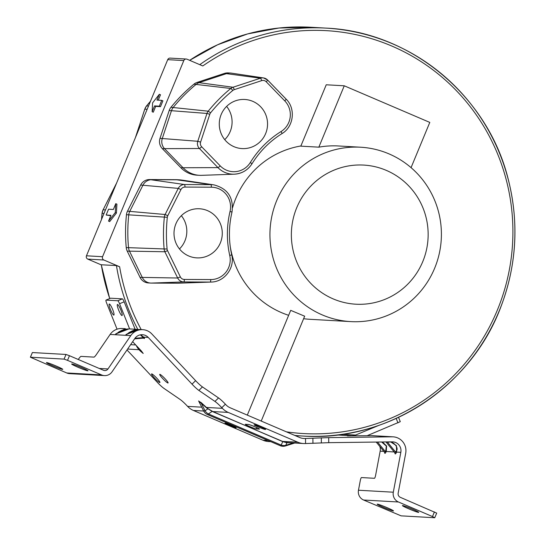 <?xml version="1.0" encoding="UTF-8"?>
<svg xmlns="http://www.w3.org/2000/svg" width="545" height="545" viewBox="0 0 545 545"><rect width="100%" height="100%" fill="white"/><g stroke="black" fill="none" stroke-linecap="round" stroke-linejoin="round"><path stroke-width="0.82" d="M230.031 211.494A19.702 19.341 93.2 0 0 211.365 187.201L184.966 187.071A4.571 4.489 93.2 0 0 180.947 189.565L167.785 215.691A4.571 4.489 93.2 0 0 167.315 217.291A158.425 155.516 93.2 0 0 167.097 249.051A4.571 4.489 93.2 0 0 167.547 250.659L180.354 276.908A4.571 4.489 93.2 0 0 184.346 279.442L210.745 279.571A19.702 19.341 93.2 0 0 229.738 255.462A96.315 94.551 -86.8 0 1 230.031 211.494L232.007 212.046C233.791 197.651 227.776 188.597 213.967 184.884L181.689 180.075A25.22 24.757 93.2 0 0 179.475 179.85A25.22 24.757 93.2 0 0 178.222 179.809L151.83 179.68A10.089 9.905 93.2 0 0 142.947 185.177L129.785 211.303A10.089 9.905 93.2 0 0 128.749 214.839A163.943 160.932 93.2 0 0 128.525 247.709A10.089 9.905 93.2 0 0 129.519 251.245L142.327 277.5A10.089 9.905 93.2 0 0 151.129 283.087L177.527 283.209A25.22 24.757 93.2 0 0 178.501 283.196L211.113 282.051C224.377 282.024 235.072 267.888 231.72 254.883L231.679 254.869M150.631 283.066L148.349 282.937A10.089 9.905 -86.8 0 1 140.045 277.371L127.237 251.122A10.089 9.905 -86.8 0 1 126.242 247.58A163.943 160.932 -86.8 0 1 126.467 214.71A10.089 9.905 -86.8 0 1 127.503 211.174L140.665 185.048A10.089 9.905 -86.8 0 1 149.548 179.55L175.94 179.68A25.22 24.757 -86.8 0 1 177.193 179.721L179.475 179.85M224.744 139.656A24.593 24.137 93.2 0 0 230.194 131.543A24.593 24.137 93.2 0 0 226.625 106.398M181.356 215.691A24.593 24.137 -86.8 0 1 184.925 240.835A24.593 24.137 -86.8 0 1 179.475 248.949M286.391 431.838A201.773 198.067 93.2 0 0 507.756 185.981A201.773 198.067 93.2 0 0 202.794 65.952L187.058 59.214A2.521 2.473 93.2 0 0 183.808 60.563L102.562 256.715A2.521 2.473 93.2 0 0 103.884 260.013L119.621 266.75A201.773 198.067 93.2 0 0 141.203 329.575M300.894 145.971A87.329 85.729 93.2 0 0 232.606 207.556M230.215 246.347A87.329 85.729 93.2 0 0 281.479 312.619A87.329 85.729 -86.8 0 0 288.646 315.31M350.742 321.604A87.329 85.729 -86.8 0 1 322.32 314.928A87.329 85.729 -86.8 0 1 272.166 214.805A87.329 85.729 -86.8 0 1 360.599 147.218A87.329 85.729 -86.8 0 1 389.021 153.894A87.329 85.729 -86.8 0 1 439.175 254.018A87.329 85.729 -86.8 0 1 350.742 321.604L309.901 319.295A87.329 85.729 -86.8 0 1 303.62 318.702M266.226 81.77A4.571 4.489 93.2 0 0 261.654 80.633L234.234 89.666A4.571 4.489 93.2 0 0 232.79 90.463A158.425 155.516 93.2 0 0 210.588 112.815A4.571 4.489 93.2 0 0 209.791 114.273L200.608 142.102A4.571 4.489 93.2 0 0 201.664 146.769L220.2 165.871A19.702 19.341 93.2 0 0 250.339 162.471A96.315 94.551 -86.8 0 1 281.07 131.529A19.702 19.341 93.2 0 0 284.762 100.873L266.226 81.77A2.521 0.354 -44.1 0 0 267.554 79.986A2.521 0.354 -44.1 0 0 267.513 79.965A7.092 6.962 93.2 0 0 263.582 77.942L231.305 73.125A10.089 9.905 93.2 0 0 230.419 73.037L228.137 72.907A10.089 9.905 93.2 0 0 224.54 73.384L197.113 82.411A10.089 9.905 93.2 0 0 193.931 84.168A163.943 160.932 93.2 0 0 170.953 107.297A10.089 9.905 93.2 0 0 169.195 110.519L160.012 138.348A10.089 9.905 93.2 0 0 162.349 148.649L180.886 167.751A25.22 24.757 93.2 0 0 197.086 175.183L199.368 175.313A25.22 24.757 93.2 0 0 201.596 175.34L234.207 174.189A22.222 21.814 93.2 0 0 251.96 163.786L252.008 163.766C259.706 151.381 269.68 141.339 281.928 133.641A2.521 0.395 58 0 1 281.888 133.654M304.539 316.154L290.703 310.343L247.307 415.106M360.599 147.218L338.493 145.971A87.329 85.729 93.2 0 0 318.839 147.164L344.256 85.797L429.794 122.407L411.059 167.642M344.256 85.797L326.237 84.782L300.82 146.149L318.839 147.164M386.364 170.401A69.678 68.398 -86.8 0 1 422.763 261.614A69.678 68.398 -86.8 0 1 333.145 298.878A69.678 68.398 -86.8 0 1 296.746 207.672A69.678 68.398 -86.8 0 1 386.364 170.401M230.419 73.037A10.089 9.905 93.2 0 0 226.822 73.514L199.395 82.54A10.089 9.905 93.2 0 0 196.214 84.298A163.943 160.932 93.2 0 0 173.235 107.426A10.089 9.905 93.2 0 0 171.477 110.649L162.294 138.478A10.089 9.905 93.2 0 0 164.631 148.778L183.168 167.88A25.22 24.757 93.2 0 0 199.368 175.313M220.384 242.838A24.593 24.137 -86.8 0 1 196.759 257.874A24.593 24.137 -86.8 0 1 175.906 223.804A24.593 24.137 -86.8 0 1 199.531 208.769A24.593 24.137 -86.8 0 1 220.384 242.838M221.175 114.511A24.593 24.137 -86.8 0 1 244.8 99.476A24.593 24.137 -86.8 0 1 265.653 133.545A24.593 24.137 -86.8 0 1 242.028 148.581A24.593 24.137 -86.8 0 1 221.175 114.511M101.288 264.884L87.786 259.107A2.521 2.473 -86.8 0 1 86.464 255.803L167.717 59.657A2.521 2.473 -86.8 0 1 170.135 58.111L186.233 59.024M101.316 264.781L116.439 265.565L119.621 266.75M106.146 215.023L110.948 215.295L108.544 221.107L109.681 221.597L116.419 213.054L116.909 204.157L115.765 203.666L113.36 209.484L108.557 209.212L106.146 215.023L110.778 215.711M158.261 100.164L160.496 94.769L159.358 94.278L152.62 102.821L152.13 111.718L154.542 105.907L159.344 106.18L161.749 100.362L156.946 100.089L159.358 94.278M152.13 111.718L153.274 112.209L155.679 106.391L160.482 106.663L162.894 100.852L161.749 100.362M116.419 213.054L115.274 212.564L115.765 203.666M108.544 221.107L115.274 212.564M160.482 106.663L159.344 106.18M155.679 106.391L154.542 105.907M302.938 438.412L304.621 438.507A12.61 12.378 93.2 0 1 299.675 437.519L230.153 407.769A12.61 12.378 93.2 0 1 226.012 404.86L225.392 404.199A9.456 1.233 -134.2 0 0 218.538 397.939L202.461 386.923A9.456 1.233 45.8 0 1 195.607 380.662L151.817 333.928A13.87 13.618 -86.8 0 0 130.786 335.604L110.124 334.439A13.87 13.618 93.2 0 1 122.073 328.499L125.432 328.69M104.442 375.6A8.829 8.666 -86.8 0 1 101.568 374.926L67.532 360.361L69.453 355.708L66.006 354.454L32.366 352.554L30.384 357.22L66.735 372.964A8.829 8.666 93.2 0 0 69.603 373.638L104.442 375.6A8.829 8.666 -86.8 0 0 112.045 371.826L134.847 338.479A8.829 8.666 93.2 0 1 148.226 337.416L192.017 384.15A9.456 1.233 -134.2 0 0 198.877 390.411L214.955 401.427A9.456 1.233 45.8 0 1 221.808 407.687L222.421 408.341A17.658 17.331 -86.8 0 0 228.232 412.415L212.809 411.55L207.7 408.491L206.426 407.442L222.421 408.341M198.782 401.277L201.064 402.503A1.26 0.49 -47.4 0 1 201.064 402.85L205.043 410.76A7.569 6.24 55.9 0 0 206.541 412.599A7.569 6.24 55.9 0 0 208.415 413.948A7.569 1.363 113.2 0 1 207.447 414.547L280.205 445.687A7.569 1.363 -66.8 0 0 281.172 445.088L281.172 445.088A7.569 6.656 23.9 0 0 285.771 445.313A7.569 1.356 72.5 0 1 285.457 445.946L294.709 443.024M126.992 349.965L157.185 382.181A9.456 1.233 45.8 0 0 164.038 388.442L180.116 399.458A9.456 1.233 -134.2 0 1 186.976 405.718L187.589 406.372A17.658 17.331 93.2 0 0 193.393 410.453L262.915 440.203A17.658 17.331 93.2 0 0 268.658 441.552L270.838 441.675M140.814 350.387L140.222 350.966L139.043 349.706A15.131 14.858 -86.8 0 1 136.277 345.544M140.222 350.966L143.206 353.467L141.421 351.034L132.66 341.681M140.338 334.848L143.28 337.621A1.26 1.151 152.9 0 1 144.364 337.9C144.772 338.752 144.364 338.731 143.144 337.832M159.849 374.347A5.988 0.783 -134.2 0 0 159.733 374.381A5.988 0.783 -134.2 0 0 163.057 378.911A5.988 0.783 -134.2 0 0 167.962 382.999A5.988 0.783 -134.2 0 0 168.085 382.971A5.988 0.783 -134.2 0 0 164.76 378.434A5.988 0.783 -134.2 0 0 159.849 374.347M151.68 373.884A5.988 0.783 -134.2 0 0 151.565 373.918A5.988 0.783 -134.2 0 0 154.889 378.455A5.988 0.783 -134.2 0 0 159.794 382.542A5.988 0.783 -134.2 0 0 159.917 382.508A5.988 0.783 -134.2 0 0 156.592 377.971A5.988 0.783 -134.2 0 0 151.68 373.884M304.621 438.507L305.513 438.493L305.568 443.535L304.675 443.548A17.658 17.331 -86.8 0 1 297.747 442.172L228.232 412.415M231.7 425.529A5.988 0.382 -157.5 0 0 225.14 423.145A5.988 0.382 -157.5 0 0 225.024 423.172A5.988 0.382 -157.5 0 0 229.418 425.4A5.988 0.382 -157.5 0 0 235.971 427.784A5.988 0.382 -157.5 0 0 236.094 427.757A5.988 0.382 -157.5 0 0 231.7 425.529M212.332 411.332L282.712 441.62L286.895 442.772L290.124 442.765M254.208 424.787A5.988 0.382 -157.5 0 0 254.093 424.814A5.988 0.382 -157.5 0 0 258.977 427.253A5.988 0.382 -157.5 0 0 265.04 429.426L265.524 429.453A5.988 0.382 -157.5 0 0 265.64 429.426A5.988 0.382 -157.5 0 0 260.755 426.987A5.988 0.382 -157.5 0 0 254.692 424.814L254.208 424.787M245.359 424.289A5.988 0.382 -157.5 0 0 245.243 424.317A5.988 0.382 -157.5 0 0 250.135 426.749A5.988 0.382 -157.5 0 0 256.198 428.922L259.318 429.099A5.988 0.382 -157.5 0 0 259.434 429.072A5.988 0.382 -157.5 0 0 254.549 426.64A5.988 0.382 -157.5 0 0 248.486 424.466L245.359 424.289M212.659 411.652L282.821 441.505L287.419 442.615L286.895 442.772L285.771 445.313L293.271 442.942M303.497 443.521L287.419 442.615M282.821 441.505L281.172 445.088L208.415 413.948L212.148 411.421L206.432 407.783A1.26 0.49 132.6 0 0 206.426 407.442L201.064 402.503M305.568 443.535L328.744 442.669L392.236 441.852A8.829 8.666 93.2 0 1 400.834 452.33L396.603 452.091L396.426 445.606L390.615 441.872M436.661 513.097L400.371 497.347A3.781 3.713 93.2 0 1 398.163 493.15L405.698 453.27A13.87 13.618 -86.8 0 0 392.182 436.811L328.69 437.628L305.513 438.493M342.819 434.236L342.587 434.331A10.089 9.905 -86.8 0 1 338.97 435.08L336.067 435.114M350.231 435.911L351.941 435.809A10.089 9.905 93.2 0 0 355.565 435.06L378.843 425.379M377.229 435.939L372.446 435.659A13.87 13.618 93.2 0 0 371.52 435.639L347.403 435.905M297.1 435.728L298.81 435.823M398.545 417.32L400.282 421.673L367.126 435.7M379.783 446.409A8.829 8.666 -86.8 0 1 380.172 451.158L375.628 475.233A3.154 0.6 -79 0 1 374.442 478.292L361.471 477.563A3.154 0.6 101 0 0 360.286 480.622L358.467 490.234A8.829 8.666 93.2 0 0 363.61 500.024L401.1 515.849L434.733 517.75L436.722 513.083M384.504 452.159L384.538 452.425C384.722 453.651 385.124 453.672 385.758 452.493L386.276 451.505L386.589 446.008L382.454 441.975M394.839 452.745L394.873 453.011C395.05 454.237 395.459 454.257 396.092 453.079L396.603 452.091A1.26 1.042 27.5 0 0 396.147 451.11L395.636 452.105A1.26 1.042 -152.5 0 1 396.092 453.079M434.406 511.912L432.485 516.565L398.443 501.993A8.829 8.666 -86.8 0 1 393.306 492.203L400.834 452.33M432.485 516.565L434.794 517.736M377.358 504.125A8.829 0.565 -157.5 0 0 377.188 504.166A8.829 0.565 -157.5 0 0 384.389 507.756A8.829 0.565 -157.5 0 0 393.327 510.965A8.829 0.565 -157.5 0 0 393.497 510.924A8.829 0.565 -157.5 0 0 386.296 507.334A8.829 0.565 -157.5 0 0 377.358 504.125M418.553 512.389A8.829 0.565 -157.5 0 0 418.724 512.348A8.829 0.565 -157.5 0 0 411.523 508.757A8.829 0.565 -157.5 0 0 402.585 505.556A8.829 0.565 -157.5 0 0 402.414 505.59A8.829 0.565 -157.5 0 0 409.615 509.187A8.829 0.565 -157.5 0 0 418.553 512.389M387.727 436.525L393.108 436.831M377.814 435.966L387.713 436.525M386.078 442.036L387.447 442.131L395.636 452.105L394.887 452.766M394.185 451.955L386.276 451.505A1.26 1.042 27.5 0 0 385.819 450.531L385.301 451.519A1.26 1.042 -152.5 0 1 385.758 452.493M377.522 442.043L385.301 451.519L384.559 452.18M396.147 451.11C399.458 448.222 393.367 440.81 388.776 442.131L387.447 442.131A1.26 0.933 90.2 0 0 387.297 441.913M207.7 408.491L207.781 408.907L205.043 410.76A7.569 0.729 -26.7 0 1 203.666 410.991A7.569 7.569 0 0 0 207.447 414.547M198.625 400.95L206.432 407.783M135.106 329.234L124.158 301.814A3.154 0.545 -112.6 0 0 122.393 298.864L110.621 298.197A3.154 0.545 -112.6 0 0 110.581 298.204L105.989 300.118A3.154 0.545 67.4 0 0 106.602 302.993L117.052 329.173M105.989 300.118A3.154 0.545 67.4 0 1 106.037 300.104L117.809 300.772A3.154 0.545 67.4 0 1 119.573 303.722L129.628 328.928M120.874 310.071A5.988 1.036 -112.6 0 0 117.434 304.478A5.988 1.036 -112.6 0 0 118.592 309.942A5.988 1.036 -112.6 0 0 122.032 315.541A5.988 1.036 -112.6 0 0 120.874 310.071M112.706 309.615A5.988 1.036 -112.6 0 0 109.266 304.015A5.988 1.036 -112.6 0 0 110.424 309.485A5.988 1.036 -112.6 0 0 113.864 315.078A5.988 1.036 -112.6 0 0 112.706 309.615M78.276 359.482L78.644 358.937A3.154 0.511 125.3 0 1 81.014 356.382L93.992 357.118A3.154 0.511 -54.7 0 0 96.363 354.563L110.124 334.439M69.453 355.708L103.495 370.28A3.781 3.713 93.2 0 0 107.985 368.945L130.786 335.604M139.404 329.48L125.915 334.616L135.644 329.262L137.647 329.493L135.644 329.262M135.76 329.269L129.049 328.894L115.581 334.031L125.316 328.683M140.814 334.766L144.364 337.9M134.983 338.288L143.28 337.628L143.383 338.111M30.384 357.22L64.078 359.107L67.532 360.361M46.625 362.568A8.829 0.565 -157.5 0 0 46.448 362.609A8.829 0.565 -157.5 0 0 53.655 366.199A8.829 0.565 -157.5 0 0 62.586 369.401A8.829 0.565 -157.5 0 0 62.764 369.36A8.829 0.565 -157.5 0 0 55.556 365.77A8.829 0.565 -157.5 0 0 46.625 362.568M87.813 370.825A8.829 0.565 -157.5 0 0 87.99 370.791A8.829 0.565 -157.5 0 0 80.783 367.194A8.829 0.565 -157.5 0 0 71.845 363.992A8.829 0.565 -157.5 0 0 71.674 364.033A8.829 0.565 -157.5 0 0 78.875 367.623A8.829 0.565 -157.5 0 0 87.813 370.825M126.324 334.637L127.108 334.276L126.324 334.637M125.915 334.616L126.903 334.262M115.581 334.031L116.569 333.676M115.99 334.051L116.773 333.69L115.99 334.051M116.255 183.733L116.283 183.672A10.089 9.905 -86.8 0 1 116.555 183.174M175.94 179.68L210.908 184.653L184.51 184.523A7.092 6.962 93.2 0 0 178.27 188.386L165.108 214.512A7.092 6.962 93.2 0 0 164.379 216.999A160.945 157.989 93.2 0 0 164.161 249.269A7.092 6.962 93.2 0 0 164.856 251.756L177.67 278.011A7.092 6.962 93.2 0 0 183.856 281.935L210.254 282.065A22.222 21.814 93.2 0 0 211.113 282.051M149.548 179.55L184.51 184.523A2.521 0.484 -89.7 0 1 184.966 187.071M140.665 185.048L178.27 188.386L180.947 189.565M116.344 183.672L103.121 209.798L105.471 209.927M127.503 211.174L165.108 214.512L167.785 215.691M126.467 214.71L167.315 217.291M104.013 213.436L102.079 213.327A10.089 9.905 -86.8 0 1 103.121 209.798L116.65 182.936M126.242 247.58L167.097 249.051M101.554 219.383A163.943 160.932 -86.8 0 1 102.079 213.327L103.066 209.811M127.237 251.122L164.856 251.756L167.547 250.659M140.045 277.371L177.67 278.011L180.354 276.908M162.349 148.649L199.429 148.513L217.966 167.622L180.886 167.751M224.54 73.384L260.428 78.207L233.001 87.241A7.092 6.962 93.2 0 0 230.767 88.474A160.945 157.989 93.2 0 0 208.21 111.18A7.092 6.962 93.2 0 0 206.971 113.449L197.787 141.278A7.092 6.962 93.2 0 0 199.429 148.513A2.521 0.354 135.9 0 0 201.664 146.769M197.113 82.411L233.001 87.241A2.521 0.45 -108.2 0 1 234.234 89.666M193.931 84.168L230.767 88.474A2.521 0.354 -129.4 0 1 232.79 90.463M170.953 107.297L208.21 111.18L210.588 112.815M148.506 106.03L146.571 105.921A163.943 160.932 -86.8 0 1 150.461 101.302M169.195 110.519L206.971 113.449L209.791 114.273M147.164 109.279L144.813 109.143A10.089 9.905 -86.8 0 1 146.571 105.921L150.495 101.22M160.012 138.348L197.787 141.278L200.608 142.102M135.685 136.979L144.759 109.157L146.516 105.934M135.46 137.517A10.089 9.905 -86.8 0 1 135.623 136.972L144.793 109.191M220.2 165.871A2.521 0.354 135.9 0 1 217.966 167.622A22.222 21.814 93.2 0 0 234.207 174.189C241.837 173.705 247.771 170.231 252.008 163.766L250.339 162.471M184.346 279.442A2.521 0.484 90.3 0 1 183.856 281.935L151.129 283.087M210.745 279.571A2.521 0.484 90.3 0 1 210.254 282.065L177.527 283.209M229.738 255.462L231.72 254.883C228.573 240.59 228.668 226.311 232.007 212.046L231.966 212.053M213.967 184.884A22.222 21.814 93.2 0 0 210.908 184.653A2.521 0.484 -89.7 0 1 211.365 187.201M261.654 80.633A2.521 0.45 -108.2 0 0 260.428 78.207A7.092 6.962 93.2 0 1 263.582 77.942L267.554 79.986L286.091 99.088A2.521 0.354 -44.1 0 0 286.05 99.067L267.568 80.026M284.762 100.873A2.521 0.354 -44.1 0 0 286.091 99.088C295.935 108.557 293.741 126.822 281.928 133.641A2.521 0.395 58 0 0 281.07 131.529M135.61 137.02L135.344 137.81M86.464 255.803L102.562 256.715M87.786 259.107L103.884 260.013M101.302 264.713A204.3 200.546 93.2 0 0 109.729 298.558M310.739 27.25A204.3 200.546 93.2 0 0 189.667 60.332L217.605 44.779L247.614 33.919L278.917 28.027L310.739 27.25L325.869 28.108A204.3 200.546 -86.8 0 1 514.575 243.39A204.3 200.546 -86.8 0 1 302.822 436.048A204.3 200.546 -86.8 0 1 294.784 435.428M199.77 64.657A204.3 200.546 -86.8 0 1 325.869 28.108C410.344 31.61 487.686 95.688 508.213 179.162C519.16 222.476 516.728 265.02 500.903 306.794C471.016 387.263 387.045 442.07 302.822 436.048L295.227 435.619M137.858 329.48A204.3 200.546 -86.8 0 1 116.439 265.565M183.808 60.563L167.717 59.657M225.392 404.199L221.808 407.687M214.955 401.427L218.538 397.939M187.589 406.372L201.745 407.176M139.043 349.706L127.612 349.059M148.226 337.416L143.996 337.178A1.26 1.151 152.9 0 0 142.913 336.899M262.915 440.203L268.079 440.496M203.687 411.032L193.393 410.453M297.747 442.172L282.181 441.402M312.891 438.323L312.946 443.371M351.941 435.809L338.97 435.08M392.182 436.811L371.52 435.639M397.952 422.879L396.174 418.424M342.587 434.331L355.565 435.06M383.857 451.369L380.172 451.158M358.467 490.234L393.306 492.203M398.443 501.993L363.61 500.024M328.69 437.628L328.744 442.669M321.366 442.84L321.312 437.792M381.609 441.988L386.31 446.035L385.819 450.531M265.19 429.065L265.04 429.426M256.743 427.6L256.198 428.922M124.158 301.814L119.573 303.722M117.809 300.772L122.393 298.864M130.616 344.665L135.725 344.958M110.621 298.197L106.037 300.104M99.231 368.454L107.985 368.945M192.017 384.15L195.607 380.662M202.461 386.923L198.877 390.411M66.735 372.964L101.568 374.926M32.366 352.554L30.445 357.207M64.078 359.107L66.006 354.454M126.992 334.031L137.108 329.548M116.664 333.445L126.774 328.962M304.682 316.134L261.219 421.067M101.261 264.727L109.695 298.578M101.499 219.519L102.038 213.327M388.149 436.545L387.556 436.518M376.214 442.056L384.538 452.2M386.058 442.05L394.866 452.779M280.205 445.687A7.569 7.569 0 0 0 285.457 445.946M198.625 400.97L203.666 410.991M139.377 329.473L142.736 329.664M143.008 337.689L143.417 338.138M134.595 338.84L143.383 338.145M126.808 334.405L129.117 332.518L132.544 330.747L138.539 329.459M128.204 328.873L122.209 330.168L118.783 331.939L116.48 333.819"/></g></svg>
